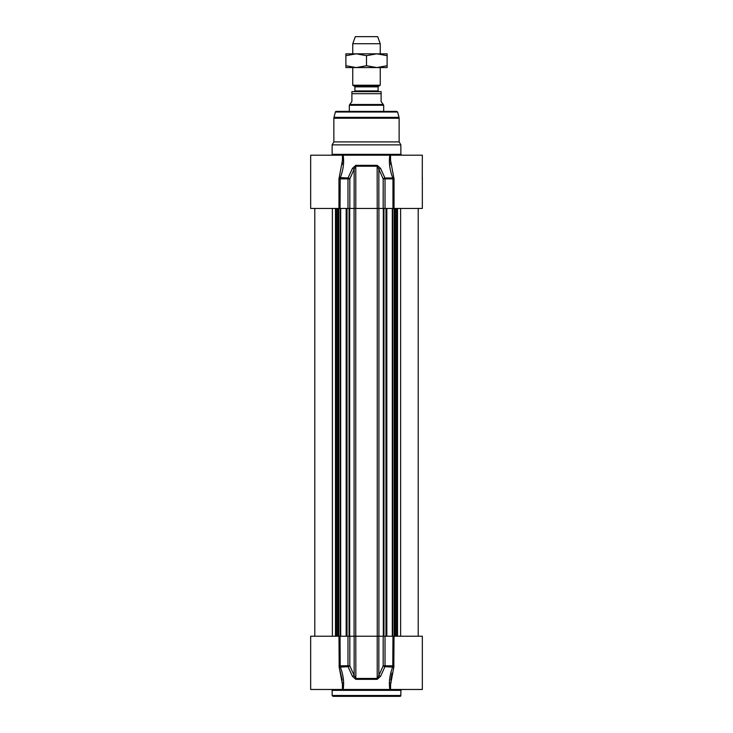 <?xml version="1.0" encoding="UTF-8"?>
<svg xmlns="http://www.w3.org/2000/svg" width="733" height="733" viewBox="0 0 733 733"><rect width="100%" height="100%" fill="white"/><g stroke="black" fill="none" stroke-linecap="round" stroke-linejoin="round"><path stroke-width="1.1" d="M332.141 690.339L400.859 690.339L400.859 695.489A0.861 0.861 0 0 1 399.998 696.35L333.002 696.35L332.141 695.489L332.141 690.339A0.861 0.861 0 0 0 331.279 689.478M338.967 636.226L339.187 667.149L348.065 666.7A1.713 0.706 -23.9 0 0 349.824 665.802L349.824 636.226L310.664 636.226L310.664 689.478L343.145 689.478C344.281 682.331 343.301 674.736 340.213 666.7L340.039 636.226M390.616 682.276L390.552 689.478L389.855 689.478L422.336 689.478L422.336 636.226L392.961 636.226L392.787 666.7C389.699 674.736 388.719 682.331 389.855 689.478L342.448 689.478L342.384 682.286M347.983 636.226L347.983 665.802A1.713 0.568 90 0 0 348.065 666.7L352.445 676.321L355.844 679.344L377.156 679.344L380.555 676.321L384.935 666.7L393.813 667.149L394.033 636.226M349.824 636.226L354.14 636.226L354.14 675.423L349.824 665.802L338.967 665.802M392.961 636.226L383.176 636.226L383.176 665.802A1.723 0.706 23.9 0 0 384.935 666.7A1.723 0.568 -90 0 0 385.017 665.802L385.017 636.226M394.033 665.802L383.176 665.802L378.86 675.423L378.86 636.226L383.176 636.226M355.844 679.344L355.789 636.226L377.211 636.226L377.211 678.456L355.789 678.456L354.14 675.423A1.723 0.715 -24.4 0 1 352.445 676.321M380.555 676.321A1.723 0.715 24.4 0 1 378.86 675.423L377.156 679.344M378.86 636.226L377.211 636.226M355.789 636.226L354.14 636.226M389.397 681.827L389.58 679.702M343.411 679.702L343.603 681.827M390.552 684.833L393.813 667.149M341.972 689.478L343.145 689.478M339.187 667.149L342.448 684.457M342.219 680.142L339.205 667.195M392.008 673.16L390.781 680.142M389.855 155.185C388.719 162.341 389.699 169.928 392.787 177.972L384.935 177.972L380.555 168.343L377.156 165.319L355.844 165.319L352.445 168.343L348.065 177.972L339.187 177.523L338.967 178.87L342.448 160.243L342.448 155.194L310.664 155.194L310.664 208.447L340.039 208.447L340.213 177.972C343.301 169.928 344.281 162.341 343.145 155.185L343.603 162.836M389.397 162.845L389.846 155.204L422.336 155.194L422.272 178.925M332.141 144.877L333.854 141.909L399.137 141.909L400.859 144.877L332.141 144.877L332.141 154.333A0.861 0.861 0 0 1 331.279 155.194M335.402 112.021L397.598 112.021L396.764 111.379L336.236 111.379A0.861 0.861 0 0 0 335.402 112.021L333.973 117.353A3.436 3.436 0 0 0 333.854 118.242L333.854 141.909M383.176 208.447L378.86 208.447L378.86 169.241L383.176 178.87L383.176 208.447L422.336 208.447L422.336 177.523M377.156 165.319L377.211 208.447L355.789 208.447L355.789 166.217L377.211 166.217L378.86 169.241A1.723 0.715 155.6 0 1 380.555 168.343M338.967 208.447L338.967 178.87L349.824 178.87L354.14 169.241L354.14 208.447L349.824 208.447L349.824 178.87A1.723 0.706 -156.1 0 0 348.065 177.972A1.723 0.568 90 0 0 347.983 178.87L347.983 208.447L349.824 208.447M342.448 155.194L389.855 155.194M340.039 208.447L347.983 208.447M385.017 208.447L385.017 178.87A1.723 0.568 -90 0 0 384.935 177.972A1.713 0.706 156.1 0 0 383.176 178.87L392.961 178.87L392.961 208.447M377.211 208.447L378.86 208.447M352.445 168.343A1.723 0.715 -155.6 0 1 354.14 169.241L355.844 165.319M354.14 208.447L355.789 208.447M393.813 177.523L392.787 177.972L392.961 178.87L394.033 178.87L390.552 160.215M390.616 162.387L390.781 164.522M343.145 155.194L341.963 155.194M342.219 164.531L342.384 162.387M354.213 91.625A0.687 0.687 0 0 0 354.9 90.938L354.9 86.87A0.687 0.687 0 0 0 354.561 86.274L352.756 85.23L380.244 85.23L380.244 67.573M381.105 91.625L381.105 93.687L381.105 91.625L351.895 91.625L351.895 93.687L351.895 91.625M351.895 101.585L349.751 104.507L383.249 104.507L381.105 101.585M381.105 101.594L381.105 93.687L351.895 93.687L351.895 101.594M349.751 104.507L349.32 105.25L383.68 105.25L383.68 111.379M349.32 105.25L349.32 111.379M380.244 43.733L377.669 36.65L355.331 36.65L352.756 43.733L380.244 43.733L380.244 53.83M352.756 43.733L352.756 53.83M352.756 67.573L352.756 85.23M387.116 67.573L345.884 67.573L345.884 65.732L356.192 67.573L366.5 65.732L376.808 67.573L387.116 65.732L387.116 67.573M345.884 53.83L387.116 53.83L387.116 55.671L376.808 53.83L366.5 55.671L356.192 53.83L345.884 55.671L345.884 53.83M387.116 65.732L387.116 55.671M366.5 65.732L366.5 55.671M345.884 65.732L345.884 55.671M400.859 695.489L332.141 695.489M333.854 118.242L399.137 118.242L399.137 141.909M333.973 117.353L399.027 117.353L399.137 118.242M394.033 208.447L394.033 178.87M400.859 144.877L400.859 154.333L332.141 154.333M377.248 208.447L377.248 636.226M378.924 208.447L378.924 636.226M355.752 208.447L355.752 636.226M354.076 208.447L354.076 636.226M349.687 208.447L349.687 636.226M349.045 208.447L349.045 636.226M347.03 208.447L347.03 636.226M340.698 208.447L340.698 636.226M340.231 208.447L340.231 636.226M338.728 208.447L338.728 636.226M338.105 208.447L338.105 636.226M337.647 208.447L337.647 636.226M336.474 208.447L336.474 636.226M335.485 208.447L335.485 636.226M332.388 208.447L332.388 636.226M400.612 208.447L400.612 636.226M397.515 208.447L397.515 636.226M396.526 208.447L396.526 636.226M395.353 208.447L395.353 636.226M394.895 208.447L394.895 636.226M394.272 208.447L394.272 636.226M392.769 208.447L392.769 636.226M392.302 208.447L392.302 636.226M385.97 208.447L385.97 636.226M383.955 208.447L383.955 636.226M383.313 636.226L383.313 208.447M354.9 86.87L378.1 86.87L378.439 86.274L354.561 86.274M378.1 86.87L378.1 90.938L354.9 90.938M400.859 690.339L401.721 689.478M397.598 112.021L399.027 117.353M390.552 155.194L390.552 159.849M400.859 154.333L401.721 155.194M346.168 636.226L346.168 208.447M338.765 636.226L338.765 208.447M314.787 636.226L314.787 208.447M418.213 636.226L418.213 208.447M394.235 636.226L394.235 208.447M386.832 636.226L386.832 208.447M378.439 86.274L380.244 85.23M378.1 90.938L378.787 91.625M383.249 104.507L383.68 105.25"/></g></svg>
